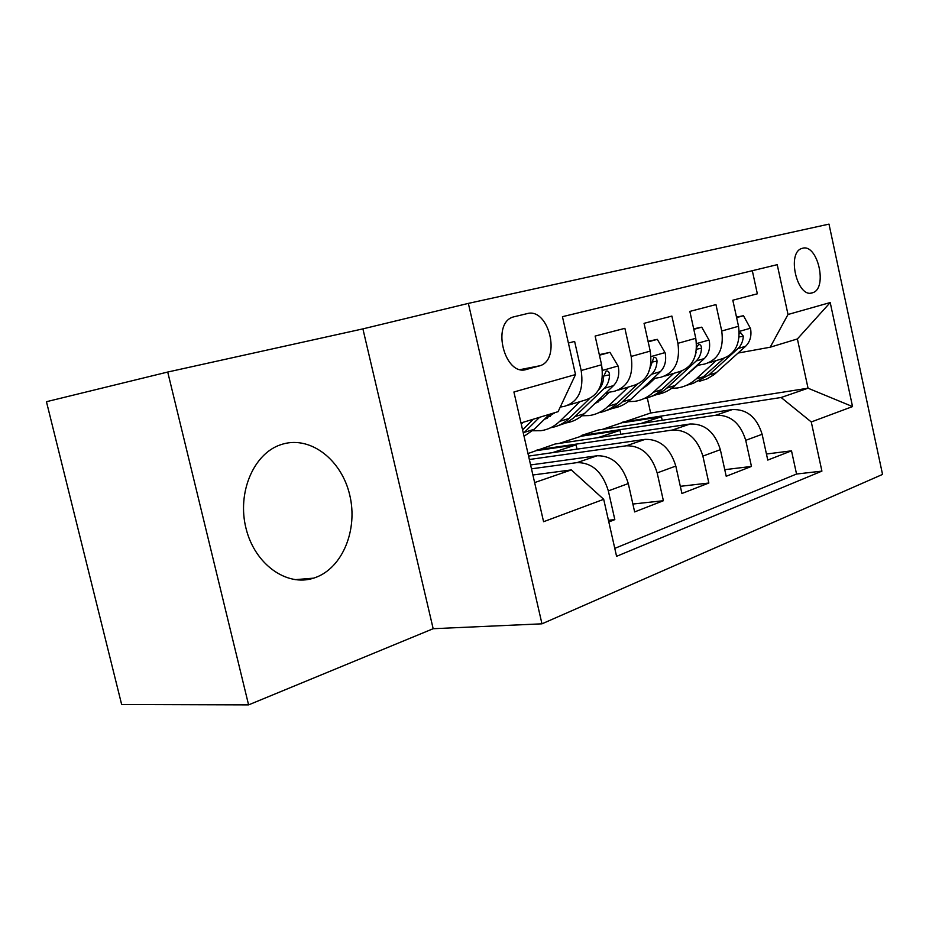 <?xml version="1.0" encoding="UTF-8"?>
<svg xmlns="http://www.w3.org/2000/svg" width="929" height="929" viewBox="0 0 929 929"><rect width="100%" height="100%" fill="white"/><g stroke="black" fill="none" stroke-linecap="round" stroke-linejoin="round"><path stroke-width="1.39" d="M283.31 443.923L280.558 444.782C253.559 453.747 236.883 492.765 246.057 528.531C254.86 564.426 286.771 586.954 313.596 578.152L315.233 577.606C342.673 567.909 358.095 529.576 349.734 495.041C341.756 460.389 311.389 436.107 283.31 443.923M802.586 248.24L801.773 248.484C786.468 252.793 797.187 298.255 812.19 292.879L812.712 292.716C827.902 288.454 817.741 243.63 802.586 248.24M541.967 623.823L882.55 474.417L828.993 224.121L468.355 303.388L541.967 623.823L433.169 628.712L362.902 328.878L167.719 372.041L248.589 704.879L433.169 628.712M248.589 704.879L121.653 704.519L46.45 401.711L167.719 372.041M752.316 270.699L757.344 293.808L732.807 300.206L738.52 326.288L721.74 331.003C724.086 348.816 718.338 359.837 704.507 364.087L696.831 365.457M721.74 331.003L715.945 304.596L689.852 311.401L695.775 338.295L677.915 343.324C680.4 361.695 674.675 373.017 660.74 377.29L652.901 378.672M677.915 343.324L671.888 316.081L644.052 323.327L650.23 351.104L631.163 356.457C633.799 375.421 628.109 387.056 614.104 391.353L606.103 392.746M631.163 356.457L624.88 328.332L595.129 336.077L601.586 364.783C604.326 384.118 598.671 395.94 584.62 400.248L568.594 405.079M608.809 521.97L614.824 519.625L608.425 520.275M530.598 464.953L597.15 455.756C612.106 455.593 622.488 464.872 628.283 483.556L634.646 511.914L663.387 500.719L632.881 504.041M528.578 456.093L645.132 439.359C659.985 439.08 670.215 447.975 675.813 466.056L681.921 493.496L708.839 483.022L680.33 486.32M527.986 453.538L555.043 444.027L690.119 423.996C704.844 423.601 714.912 432.159 720.347 449.671L726.211 476.263L751.456 466.428L724.759 469.679M526.569 369.417L540.028 365.736C561.488 359.337 548.725 307.325 527.149 313.619L513.005 317.033C491.023 323.687 504.888 376.872 526.569 369.417L524.815 369.765M602.189 429.43L650.648 413.01L808.044 388.206L797.384 338.946L770.187 347.214L788.013 314.49L777.225 264.672L562.44 316.684L575.515 374.573L558.097 411.675L520.995 422.95M788.013 314.49L830.212 302.552L852.543 406.577L811.272 421.952L821.91 471.119L616.577 556.32L603.699 499.314L543.581 521.715L513.911 391.992L575.515 374.573M559.119 443.423L581.345 436.2L581.194 435.538L715.771 415.228C730.415 414.775 740.401 423.148 745.732 440.323L751.456 466.428M581.194 435.538L598.137 430.046L732.366 409.561L715.771 415.228M537.101 449.857L672.468 430.022C687.239 429.674 697.377 438.372 702.881 456.104L708.839 483.022M529.356 459.507L626.32 445.792C641.207 445.56 651.496 454.595 657.175 472.919L663.387 500.719M568.385 343.045L574.621 341.419L581.182 370.508C583.993 390.11 578.361 402.06 564.286 406.379L560.257 407.065M531.481 468.82L577.037 462.619C592.04 462.526 602.468 471.944 608.344 490.895L614.824 519.625M614.777 548.377L796.548 474.034L791.508 450.832L766.448 454.014M732.366 409.561C746.951 409.074 756.868 417.318 762.128 434.284L767.772 460.076L791.508 450.832M770.187 347.214L738.137 353.043M534.628 482.581L571.323 469.911L603.699 499.314M532.898 474.998L571.323 469.911M362.902 328.878L468.355 303.388M650.648 413.01L647.269 397.856M622.848 422.033L781.126 397.496L808.044 388.206L852.543 406.577M552.325 452.69L576.061 444.863L537.252 450.53M577.025 449.137L576.061 444.863M618.389 390.064L633.125 385.616C647.107 381.331 652.808 369.823 650.23 351.104M597.846 437.675L619.98 430.382L581.345 436.2M620.851 434.261L619.98 430.382M665.001 376.001L678.576 371.914C692.465 367.64 698.202 356.446 695.775 338.295M640.731 423.543L661.413 416.726L622.987 422.672M662.203 420.268L661.413 416.726M796.548 474.034L821.91 471.119M811.272 421.952L781.126 397.496M708.746 362.809L721.264 359.035C735.048 354.797 740.796 343.881 738.52 326.288M830.212 302.552L797.384 338.946M523.201 422.277L521.285 424.193M568.536 389.437L563.206 400.782M549.492 414.288L534.28 429.256L524.037 436.27M523.364 433.32L539.61 417.295M533.304 419.211L522.574 429.848M554.822 412.662L543.999 419.699M579.951 401.665L559.676 421.371C554.172 426.643 547.866 429.755 540.783 430.719L532.654 430.766M599.437 355.226L609.958 352.346L618.261 366.328C619.689 374.375 618.11 380.797 613.546 385.581L584.248 413.742C578.918 418.782 572.856 421.847 566.04 422.927M554.276 413.208L553.533 413.057M609.958 352.346L599.31 354.646M589.543 398.669L569.105 418.445C563.764 423.543 557.655 426.62 550.804 427.688M558.538 425.505L566.063 422.916L572.914 418.48L604.303 388.334C607.601 385.024 609.354 380.542 609.552 374.886C609.285 371.995 608.147 370.706 606.149 371.008L603.641 376.593C603.455 382.156 601.771 386.592 598.578 389.913M545.393 418.317L547.483 418.166M550.223 416.529L547.367 416.378M609.273 392.189L602.805 398.402L594.212 404.161M628.329 387.068L608.03 406.356C602.515 411.512 596.232 414.589 589.172 415.577L581.949 415.774M648.175 341.86L657.326 339.352L665.187 352.927C666.546 360.731 664.932 366.967 660.368 371.646L631.081 399.191C625.832 404.069 619.875 407.065 613.198 408.214M602.12 399.04L599.96 398.646M657.326 339.352L648.047 341.303M637.12 384.455L616.879 403.604C611.607 408.528 605.615 411.547 598.903 412.673M606.149 410.618L613.57 408.04L620.34 403.697L651.705 374.224C655.015 370.996 656.78 366.63 657.024 361.137C656.791 358.339 655.735 357.073 653.853 357.363L647.954 373.853M598.264 401.99L596.488 401.978M654.933 378.312L648.268 384.571L641.533 389.367M673.688 373.388L653.412 392.259C647.896 397.31 641.637 400.353 634.612 401.363L628.19 401.642M607.148 394.233L605.65 393.164M693.8 329.342L701.743 327.171L709.199 340.374C710.488 347.934 708.85 353.995 704.298 358.571L675.058 385.535C669.89 390.238 664.038 393.188 657.511 394.384M647.037 385.674L645.655 385.489M701.743 327.171L693.684 328.808M681.828 371.031L661.715 389.681C656.524 394.43 650.637 397.403 644.064 398.576M650.869 396.625L658.185 394.059L664.862 389.832L696.158 360.998C699.456 357.828 701.244 353.589 701.511 348.259C701.314 345.542 700.327 344.311 698.562 344.566L696.622 347.492M643.379 388.322L642.613 388.345M696.076 352.346L695.182 355.958M697.853 365.283L686.357 375.119M716.294 360.533L696.065 379.009C690.572 383.956 684.336 386.952 677.369 387.985L671.655 388.322M651.148 381.877L650.172 381.25M736.616 317.602L743.467 315.721L750.551 328.576C751.782 335.903 750.121 341.814 745.592 346.285L714.262 374.515L707.074 378.869L699.212 381.354M689.306 373.04L688.668 372.982M723.888 358.362L700.536 379.299L693.185 383.375L686.554 385.314M692.964 383.456L708.781 375.061L737.94 348.561C741.214 345.472 743.014 341.338 743.316 336.159L740.552 332.547L739.321 333.72M743.467 315.721L736.511 317.114M690.119 423.996L672.468 430.022M645.132 439.359L626.32 445.792M597.15 455.756L577.037 462.619M628.283 483.556L608.344 490.895M762.128 434.284L745.732 440.323M720.347 449.671L702.881 456.104M675.813 466.056L657.175 472.919M601.586 364.783L581.182 370.508M520.763 369.614L539.064 366.038M534.28 429.256L524.409 432.322M618.064 365.98L602.445 370.427M569.105 418.445L559.676 421.371M584.248 413.742L575.005 416.61M613.546 385.581L604.303 388.334M603.676 375.955L609.552 374.886M665.001 352.59L651.043 356.573M616.879 403.604L608.03 406.356M631.081 399.191L622.407 401.885M660.368 371.646L651.705 374.224M651.519 362.159L657.024 361.137M709.013 340.049L696.553 343.591M661.715 389.681L653.412 392.259M675.058 385.535L666.917 388.067M704.298 358.571L696.158 360.998M696.506 349.199L701.511 348.259M750.377 328.251L739.24 331.421M703.892 376.582L696.065 379.009M716.456 372.668L708.781 375.061M745.592 346.285L737.94 348.561M739.159 336.948L743.316 336.159M295.027 579.673L313.596 578.152M520.484 369.556L540.028 365.736M810.796 293.111L812.712 292.716M544.591 419.118L547.204 418.317"/></g></svg>
